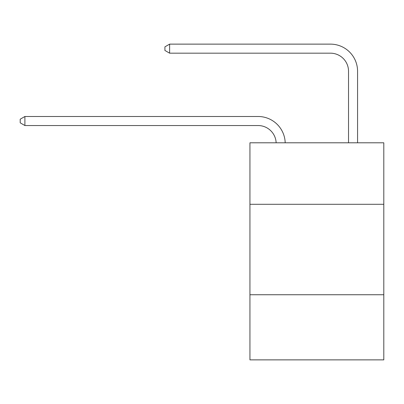 <?xml version="1.0" encoding="UTF-8"?>
<svg xmlns="http://www.w3.org/2000/svg" width="404" height="404" viewBox="0 0 404 404"><rect width="100%" height="100%" fill="white"/><g stroke="black" fill="none" stroke-linecap="round" stroke-linejoin="round"><path stroke-width="0.61" d="M249.94 204.298L383.8 204.298L383.8 142.794L249.94 142.794L249.94 359.868L383.8 359.868L383.8 294.743L249.94 294.743M383.8 294.743L383.8 204.298M258.075 125.538A18.089 18.089 0 0 1 276.149 142.794A18.089 18.089 0 0 0 258.075 125.538A18.089 18.089 0 0 1 276.149 142.794A18.089 18.089 0 0 0 258.075 125.538A18.089 18.089 0 0 1 276.149 142.794A18.089 18.089 0 0 0 258.075 125.538A18.089 18.089 0 0 1 276.149 142.794A18.089 18.089 0 0 0 258.075 125.538A18.089 18.089 0 0 1 276.149 142.794A18.089 18.089 0 0 0 258.075 125.538A18.089 18.089 0 0 1 276.149 142.794A18.089 18.089 0 0 0 258.075 125.538A18.089 18.089 0 0 1 276.149 142.794A18.089 18.089 0 0 0 258.075 125.538A18.089 18.089 0 0 1 276.149 142.794A18.089 18.089 0 0 0 258.075 125.538A18.089 18.089 0 0 1 276.149 142.794A18.089 18.089 0 0 0 258.075 125.538A18.089 18.089 0 0 1 276.149 142.794A18.089 18.089 0 0 0 258.075 125.538A18.089 18.089 0 0 1 276.149 142.794A18.089 18.089 0 0 0 258.075 125.538L24.902 125.538L20.2 122.821L20.2 119.205L24.902 116.488L258.075 116.488A27.134 27.134 0 0 1 285.199 142.794M348.526 142.794L348.526 71.266A18.089 18.089 0 0 0 330.437 53.176L169.619 53.176L164.918 50.465L164.918 46.844L169.619 44.132L330.437 44.132A27.134 27.134 0 0 1 357.57 71.266L357.57 142.794M24.902 125.538L24.902 116.488L258.075 116.488M348.526 71.266A18.089 18.089 0 0 0 330.437 53.176A18.089 18.089 0 0 1 348.526 71.266A18.089 18.089 0 0 0 330.437 53.176A18.089 18.089 0 0 1 348.526 71.266A18.089 18.089 0 0 0 330.437 53.176A18.089 18.089 0 0 1 348.526 71.266A18.089 18.089 0 0 0 330.437 53.176A18.089 18.089 0 0 1 348.526 71.266A18.089 18.089 0 0 0 330.437 53.176A18.089 18.089 0 0 1 348.526 71.266A18.089 18.089 0 0 0 330.437 53.176A18.089 18.089 0 0 1 348.526 71.266A18.089 18.089 0 0 0 330.437 53.176A18.089 18.089 0 0 1 348.526 71.266A18.089 18.089 0 0 0 330.437 53.176A18.089 18.089 0 0 1 348.526 71.266A18.089 18.089 0 0 0 330.437 53.176A18.089 18.089 0 0 1 348.526 71.266A18.089 18.089 0 0 0 330.437 53.176A18.089 18.089 0 0 1 348.526 71.266A18.089 18.089 0 0 0 330.437 53.176M169.619 53.176L169.619 44.132L330.437 44.132"/></g></svg>
